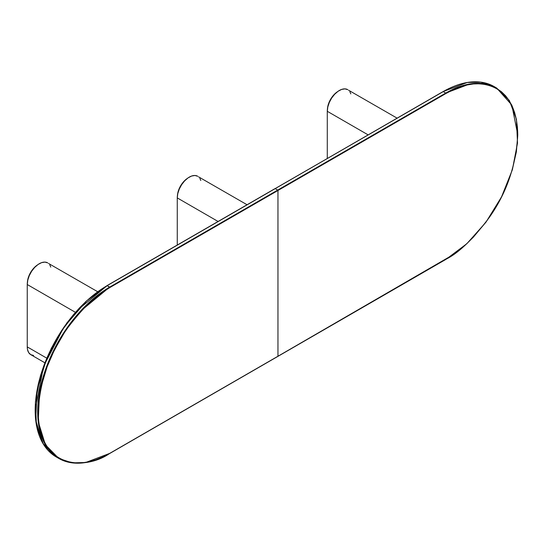 <?xml version="1.0" encoding="UTF-8"?>
<svg xmlns="http://www.w3.org/2000/svg" width="545" height="545" viewBox="0 0 545 545"><rect width="100%" height="100%" fill="white"/><g stroke="black" fill="none" stroke-linecap="round" stroke-linejoin="round"><path stroke-width="0.82" d="M517.75 134.785L511.85 105.09L496.659 88.031L483.306 83.596L469.742 83.971L445.742 93.072L445.98 93.488L277.964 190.491L277.964 356.239L453.018 254.774L466.813 243.635L473.448 237.068L485.854 222.244L491.508 214.137L501.461 196.902L505.658 187.95L512.286 169.795L516.374 151.892L517.75 134.928L517.403 126.999L516.374 119.553L514.657 112.652L512.286 106.364L509.275 100.75L505.658 95.865L501.461 91.758L496.727 88.46L491.508 86.015L485.854 84.434L479.811 83.739L473.448 83.937L466.813 85.027L459.98 86.996L453.018 89.823L445.98 93.488L445.742 93.072L277.718 190.076L277.964 190.491L445.98 93.488C466.976 78.037 516.769 74.154 517.75 134.928C516.026 165.728 506.462 193.352 489.042 217.796C472.808 239.323 458.454 253.139 445.98 259.229L277.964 356.239L445.742 259.372M277.964 356.239L277.964 190.491L109.94 287.501L102.903 291.963L89.108 303.095L82.472 309.662L70.067 324.486L64.412 332.6L54.459 349.829L46.645 367.848L43.634 376.942L39.553 394.846L38.17 411.809L38.518 419.732L39.553 427.178L41.263 434.079L43.634 440.367L46.645 445.98L50.269 450.865L54.459 454.973L59.194 458.27L64.412 460.716L70.067 462.296L76.109 462.991L82.472 462.794L89.108 461.704L95.94 459.735L102.903 456.908L109.94 453.242L277.718 356.375M445.742 93.072A101.833 58.792 -60 0 1 496.659 88.031L494.138 86.573A101.833 58.792 120 0 0 443.221 91.614L445.742 93.072L277.718 190.076L275.198 188.625L443.221 91.614L445.742 93.072M495.385 87.329A101.833 58.792 120 0 0 494.138 86.573L495.385 87.329M109.94 453.242L109.94 453.242C88.944 468.693 39.151 472.583 38.17 411.809C39.894 381.01 49.459 353.385 66.878 328.935C83.112 307.407 97.466 293.598 109.94 287.501L107.011 285.614L442.983 91.758M443.051 91.601L467.222 82.513L480.785 82.138L494.138 86.573C479.859 78.827 462.828 80.503 443.051 91.601L274.959 188.761M275.027 188.604L107.011 285.614L86.11 301.262L67.021 322.708L51.38 348.119L40.534 375.301L35.411 401.917L36.467 425.693L43.614 444.591L56.264 456.969L42.857 443.296L35.697 420.1L37.087 390.193L46.55 358.923L61.197 331.333L77.615 310.03L107.181 285.628A101.833 58.792 120 0 0 40.65 375.369A101.833 58.792 120 0 0 56.264 456.969L58.785 458.427L72.138 462.862L85.694 462.487L109.702 453.385A101.833 58.792 -60 0 1 58.785 458.427A101.833 58.792 -60 0 1 43.171 376.82A101.833 58.792 -60 0 1 109.702 287.086L107.181 285.628L275.198 188.625L277.718 190.076L109.702 287.086L109.94 287.501L277.964 190.491L277.718 190.076L109.702 287.086L80.135 311.481L63.717 332.791L49.07 360.381L39.608 391.651L38.218 421.551L45.378 444.747L58.785 458.427C73.064 466.173 90.089 464.497 109.872 453.399L445.912 259.386L466.806 243.744L485.895 222.299L501.536 196.895L512.382 169.713L517.505 143.097L516.456 119.321L509.316 100.416L496.659 88.031M106.943 285.771L86.825 300.704L63.84 327.259L43.573 366.308L35.173 410.215M99.905 290.226L86.103 301.365L79.475 307.932L73.105 315.085L61.408 330.863M47.265 357.05L40.637 375.205L38.259 384.232L35.514 401.754L35.173 410.072M327.286 111.296L368.113 134.867L327.286 111.296L327.286 158.438L327.286 111.296A16.97 9.796 120 0 1 334.698 94.217A16.97 9.796 120 0 1 347.771 89.666L344.944 88.883L341.626 89.421L338.111 91.253L334.698 94.217L331.673 98.052L329.309 102.433L327.804 106.977L327.286 111.296M350.823 93.876L349.87 91.723M348.568 90.218L397.087 118.136M337.389 91.778A15.274 8.822 120 0 0 327.436 109.02L328.226 104.735L330.57 99.333L334.071 94.605L337.389 91.778M27.25 284.524L75.394 312.312L27.25 284.524L27.25 346.886L27.25 284.524A16.97 9.796 120 0 1 34.662 267.438A16.97 9.796 120 0 1 47.735 262.894L44.908 262.104L41.59 262.649L38.075 264.482L34.662 267.438L31.637 271.274L29.273 275.654L27.768 280.198L27.25 284.524M44.84 362.779L30.765 354.652A16.97 9.796 120 0 1 27.25 346.886L46.734 358.133L27.25 346.886L27.482 349.454L28.667 352.595L30.765 354.652L33.592 355.442M50.787 267.104L49.833 264.952M48.525 263.446L97.657 291.718M37.353 265.006A15.274 8.822 120 0 0 27.4 282.242L28.19 277.957L30.534 272.561L34.035 267.833L37.353 265.006M177.268 197.91L218.095 221.481L177.268 197.91L177.268 245.052L177.268 197.91A16.97 9.796 120 0 1 184.68 180.831A16.97 9.796 120 0 1 197.753 176.28L194.926 175.49L191.608 176.035L188.093 177.868L184.68 180.831L181.655 184.666L179.291 189.04L177.786 193.591L177.268 197.91M200.805 180.49L199.852 178.338M198.55 176.832L247.069 204.75M187.371 178.392A15.274 8.822 120 0 0 177.418 195.628L178.208 191.343L180.552 185.947L184.053 181.219L187.371 178.392"/></g></svg>
